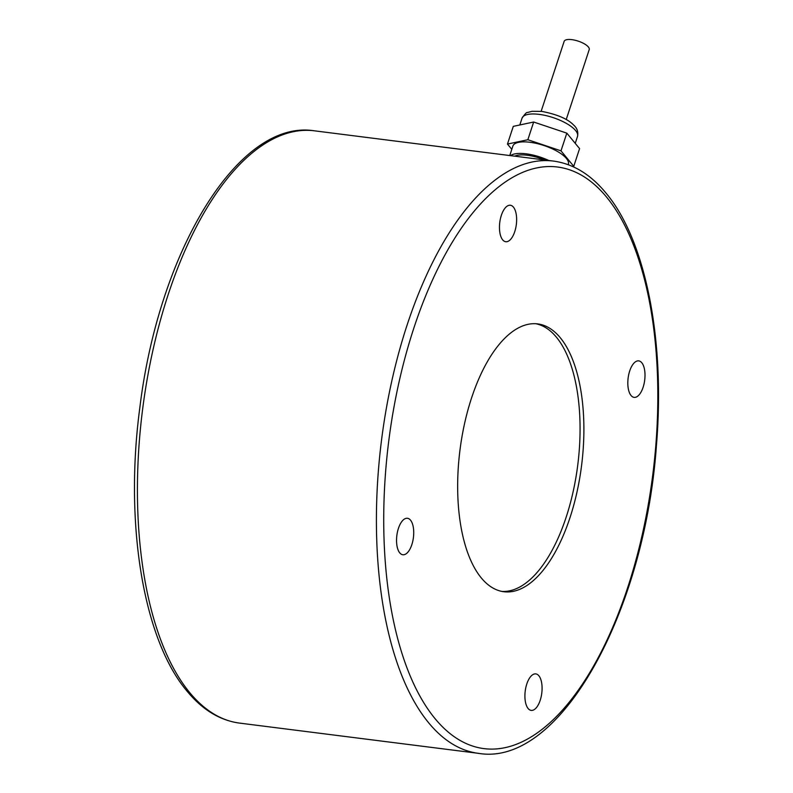 <?xml version="1.0" encoding="UTF-8"?>
<svg xmlns="http://www.w3.org/2000/svg" width="793" height="793" viewBox="0 0 793 793"><rect width="100%" height="100%" fill="white"/><g stroke="black" fill="none" stroke-linecap="round" stroke-linejoin="round"><path stroke-width="1.19" d="M541.143 111.317L564.15 41.365A13.194 4.619 18.2 0 1 571.862 39.65A13.194 4.619 18.2 0 1 589.219 49.612L566.212 119.565M510.543 155.636A29.202 10.23 18.2 0 1 526.155 153.822A29.202 10.23 18.2 0 1 548.756 160.473M509.76 155.537L512.873 146.071A29.202 10.23 18.2 0 1 529.952 142.274A29.202 10.23 18.2 0 1 568.353 164.32L568.224 164.686M514.647 156.162A25.961 9.09 18.2 0 1 527.345 155.259A25.961 9.09 18.2 0 1 544.652 159.958M502.673 239.853A18.388 8.346 97.2 0 0 505.746 241.726A18.388 8.346 97.2 0 0 515.698 228.176A18.388 8.346 97.2 0 0 513.428 207.132A18.388 8.346 97.2 0 0 510.355 205.248A18.388 8.346 97.2 0 0 500.403 218.799A18.388 8.346 97.2 0 0 502.673 239.853M631.03 395.479A18.388 8.346 97.2 0 0 634.103 397.362A18.388 8.346 97.2 0 0 644.065 383.802A18.388 8.346 97.2 0 0 641.795 362.758A18.388 8.346 97.2 0 0 638.722 360.874A18.388 8.346 97.2 0 0 628.76 374.435A18.388 8.346 97.2 0 0 631.03 395.479M528.118 708.506A18.388 8.346 97.2 0 0 531.191 710.389A18.388 8.346 97.2 0 0 541.143 696.829A18.388 8.346 97.2 0 0 538.873 675.785A18.388 8.346 97.2 0 0 535.8 673.901A18.388 8.346 97.2 0 0 525.848 687.462A18.388 8.346 97.2 0 0 528.118 708.506M399.751 552.87A18.388 8.346 97.2 0 0 402.824 554.753A18.388 8.346 97.2 0 0 412.786 541.203A18.388 8.346 97.2 0 0 410.516 520.158A18.388 8.346 97.2 0 0 407.443 518.275A18.388 8.346 97.2 0 0 397.481 531.825A18.388 8.346 97.2 0 0 399.751 552.87M481.282 577.919A134.979 61.289 97.2 0 0 503.823 591.727A134.979 61.289 97.2 0 0 576.947 492.225A134.979 61.289 97.2 0 0 560.264 337.719A134.979 61.289 97.2 0 0 537.723 323.911A134.979 61.289 97.2 0 0 464.599 423.412A134.979 61.289 97.2 0 0 481.282 577.919M501.919 591.419A134.979 61.289 97.2 0 0 573.567 489.697A134.979 61.289 97.2 0 0 556.438 337.233A134.979 61.289 97.2 0 0 535.8 323.732M511.802 149.332L507.461 144.068L513.289 126.365L533.669 122.023L566.817 133.145L579.584 148.608L573.755 166.322L572.754 166.53M507.461 144.068L527.851 139.727L560.998 150.848L573.755 166.322M533.669 122.023L527.851 139.727M566.817 133.145L560.998 150.848M577.532 136.406A29.202 10.23 -161.8 0 0 539.131 114.37A29.202 10.23 -161.8 0 0 522.042 118.167C524.916 113.914 526.76 112.031 527.583 112.497L532.044 111.298L541.788 111.397C557.082 114.351 567.709 118.9 573.636 125.036C577.116 128.079 578.414 131.876 577.532 136.406L575.242 143.355M314.494 130.825A298.505 135.553 97.2 0 0 152.781 350.873A298.505 135.553 97.2 0 0 189.676 692.567A298.505 135.553 97.2 0 0 239.516 723.097C219.869 720.401 202.393 709.765 187.089 691.199C143.206 639.515 124.382 523.598 139.776 408.147C158.61 251.55 238.584 118.494 314.494 130.825L553.474 161.078A298.505 135.553 -82.8 0 0 391.772 381.126A298.505 135.553 -82.8 0 0 428.666 722.82A298.505 135.553 -82.8 0 0 478.506 753.35C559.799 767.208 644.848 612.563 656.495 444.645C665.198 339.701 645.671 240.14 605.911 192.977C590.607 174.41 573.131 163.774 553.474 161.078M435.03 718.617A293.093 133.095 97.2 0 0 627.719 587.484A293.093 133.095 97.2 0 0 606.516 197.021A293.093 133.095 97.2 0 0 413.827 328.153A293.093 133.095 97.2 0 0 435.03 718.617M522.042 118.167L519.811 124.977M239.516 723.097L478.506 753.35"/></g></svg>
